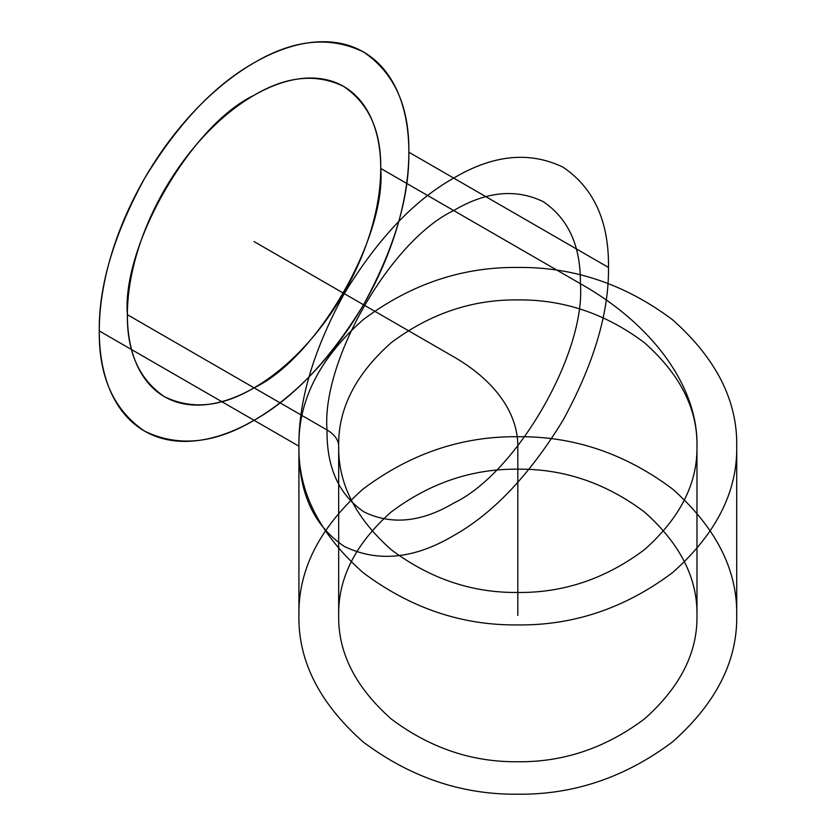 <?xml version="1.0" encoding="UTF-8"?>
<svg xmlns="http://www.w3.org/2000/svg" width="836" height="836" viewBox="0 0 836 836"><rect width="100%" height="100%" fill="white"/><g stroke="black" fill="none" stroke-linecap="round" stroke-linejoin="round"><path stroke-width="1.25" d="M338.674 615.463C338.058 578.136 355.551 543.661 391.143 512.04C429.871 482.968 472.1 468.693 517.818 469.195C563.537 468.693 605.766 482.968 644.493 512.04C680.096 543.661 697.579 578.136 696.973 615.463C697.579 652.801 680.096 687.276 644.493 718.897C605.766 747.959 563.537 762.244 517.818 761.742C472.1 762.244 429.871 747.959 391.143 718.897C355.551 687.276 338.058 652.801 338.674 615.463L338.674 446.194C338.058 408.856 355.551 374.382 391.143 342.76C429.871 313.699 472.1 299.413 517.818 299.915C563.537 299.413 605.766 313.699 644.493 342.76C680.096 374.382 697.579 408.856 696.973 446.194L696.973 615.463M408.856 152.204C409.379 106.276 394.268 72.878 363.514 51.989C330.053 35.802 293.572 39.417 254.06 62.836C214.559 85.032 178.078 123.54 144.618 178.371C113.863 234.77 98.752 285.619 99.275 330.931C98.752 376.848 113.863 410.257 144.618 431.136C178.078 447.333 214.559 443.717 254.06 420.299C293.572 398.103 330.053 359.584 363.514 304.753C394.268 248.365 409.379 197.505 408.856 152.204L608.493 267.457C609.026 221.54 593.915 188.142 563.161 167.252C529.69 151.065 493.209 154.67 453.708 178.099C414.207 200.285 377.715 238.803 344.254 293.635C313.5 350.033 298.389 400.883 298.922 446.194L298.922 615.463C298.17 661.088 319.54 703.212 363.033 741.845C410.361 777.365 461.953 794.817 517.818 794.2C573.684 794.817 625.286 777.365 672.604 741.845C716.097 703.212 737.467 661.088 736.725 615.463C737.467 569.849 716.097 527.725 672.604 489.081C625.286 453.572 573.684 436.12 517.818 436.737C461.953 436.12 410.361 453.572 363.033 489.081C319.54 527.725 298.17 569.849 298.922 615.463M580.383 283.686C653.324 324.755 698.259 387.381 696.973 446.194C697.579 483.521 680.096 517.996 644.493 549.628C605.766 578.69 563.537 592.964 517.818 592.463C472.1 592.964 429.871 578.69 391.143 549.628C355.551 517.996 338.058 483.521 338.674 446.194C338.496 439.893 334.619 434.49 327.033 429.965C321.369 360.859 391.029 240.193 453.708 210.557C486.04 191.381 515.896 188.424 543.285 201.685C568.449 218.771 580.821 246.108 580.383 283.686C586.046 352.792 516.376 473.458 453.708 503.105C421.375 522.27 391.52 525.227 364.13 511.977C338.967 494.881 326.594 467.543 327.033 429.965L127.385 314.702C121.722 245.596 191.392 124.94 254.06 95.294C286.393 76.128 316.248 73.171 343.638 86.421C368.812 103.507 381.174 130.844 380.746 168.433L580.383 283.686M99.275 330.931L298.922 446.194C298.17 491.808 319.54 533.932 363.033 572.576C410.361 608.085 461.953 625.537 517.818 624.92C573.684 625.537 625.286 608.085 672.604 572.576C716.097 533.932 737.467 491.808 736.725 446.194L736.725 615.463M736.725 446.194C737.467 400.58 716.097 358.445 672.604 319.812C625.286 284.292 573.684 266.851 517.818 267.457C461.953 266.851 410.361 284.292 363.033 319.812C319.54 358.445 298.17 400.58 298.922 446.194C298.389 492.111 313.5 525.52 344.254 546.399C377.715 562.597 414.207 558.981 453.708 535.562C493.209 513.367 529.69 474.848 563.161 420.017C593.915 363.629 609.026 312.769 608.493 267.457M380.746 168.433C386.41 237.529 316.74 358.195 254.06 387.841C221.739 407.007 191.872 409.964 164.493 396.713C139.319 379.617 126.957 352.28 127.385 314.702M106.047 379.283A218.896 126.382 120 0 0 367.265 298.107A218.896 126.382 120 0 0 288.88 47.307A218.896 126.382 120 0 0 106.047 379.283M132.924 354.276A179.144 103.434 120 0 0 346.71 287.835A179.144 103.434 120 0 0 282.558 82.586A179.144 103.434 120 0 0 132.924 354.276M254.06 241.562L453.708 356.826A218.896 126.382 0 0 1 517.818 446.194L517.818 615.463"/></g></svg>
